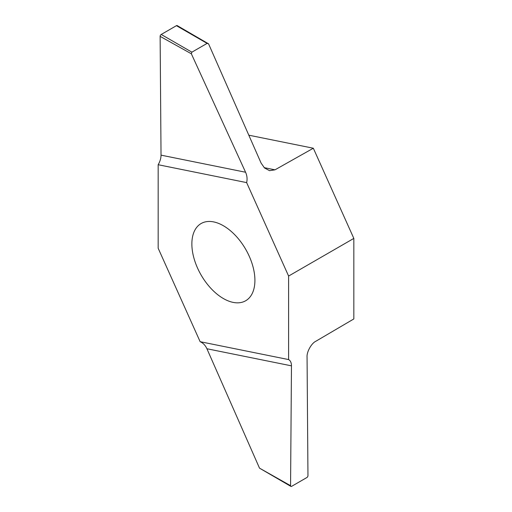 <?xml version="1.0" encoding="UTF-8"?>
<svg xmlns="http://www.w3.org/2000/svg" width="512" height="512" viewBox="0 0 512 512"><rect width="100%" height="100%" fill="white"/><g stroke="black" fill="none" stroke-linecap="round" stroke-linejoin="round"><path stroke-width="0.77" d="M223.392 298.547A44.582 25.741 -120 0 0 245.677 300.755A44.582 25.741 -120 0 0 245.683 249.28A44.582 25.741 -120 0 0 201.101 223.539A44.582 25.741 -120 0 0 194.266 259.264A44.582 25.741 -120 0 0 223.392 298.547M288.608 276.058L246.637 182.605L158.17 164.723L158.17 248.243L200.141 341.696L288.608 359.578L288.608 276.058L353.83 238.406L353.83 318.944L315.68 341.35C311.373 343.411 306.63 352.013 307.059 356.986L307.962 475.642A1.536 0.89 -60 0 1 306.874 477.536L291.654 486.323A1.536 0.89 -60 0 1 290.886 486.4A1.536 0.89 -60 0 1 290.566 485.683L291.469 365.85C291.443 362.733 290.49 360.64 288.608 359.578M246.637 182.605C247.456 179.162 247.104 175.706 245.581 172.243L161.03 155.149L160.128 36.358A1.536 0.89 120 0 1 161.216 34.464L176.429 25.677L207.104 43.386L208.57 43.846L261.101 163.091L264.512 167.968L269.536 170.662L274.989 169.83L313.331 148.23L353.83 238.406M313.331 148.23L248.806 135.187M207.104 43.386L191.885 52.166L191.347 53.786L245.581 172.243M161.03 155.149C160.998 158.298 160.045 161.491 158.17 164.723M208.57 43.846L177.197 25.6A1.536 0.89 120 0 0 176.429 25.677M200.141 341.696C203.085 342.97 205.344 345.325 206.918 348.755L259.514 468.154L290.886 486.4M290.566 485.683L259.514 468.154M160.128 36.358L191.347 53.786M161.216 34.464L191.885 52.166M206.918 348.755L291.469 365.85M274.989 169.83L264.179 167.648"/></g></svg>
